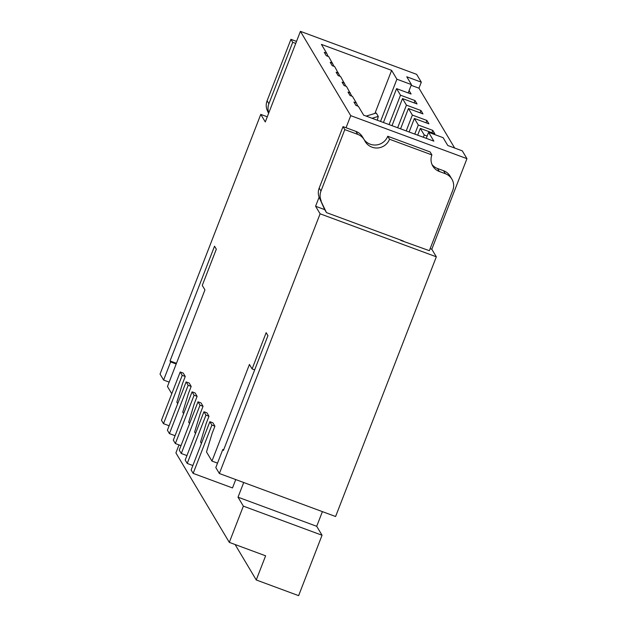 <?xml version="1.0" encoding="UTF-8"?>
<svg xmlns="http://www.w3.org/2000/svg" width="627" height="627" viewBox="0 0 627 627"><rect width="100%" height="100%" fill="white"/><g stroke="black" fill="none" stroke-linecap="round" stroke-linejoin="round"><path stroke-width="0.94" d="M414.776 134.092L418.295 125.024L414.376 118.456L409.125 131.999M195.499 433.508L194.629 432.05L200.24 413.554L203.054 406.304L201.04 402.926L198.007 401.805L179.267 450.115L181.289 453.501L186.94 455.586M201.432 443.446L200.562 441.996L206.173 423.491L208.987 416.242L206.973 412.864L203.94 411.743L185.2 460.061L187.222 463.439L192.873 465.532M217.522 463.141L211.957 461.08L206.495 451.934L212.106 433.437L214.92 426.188L212.906 422.81L209.873 421.689L191.133 469.999L193.155 473.385L232.499 487.939L235.744 479.569M219.372 473.51L320.107 213.807L436.329 256.811L335.594 516.515L219.372 473.51L215.813 467.546L222.844 449.426L223.431 450.421L267.941 335.672L266.161 332.686L252.109 368.927L249.436 364.452L211.957 461.08M319.119 197.16L315.593 206.252L320.107 213.807M171.767 393.74L167.456 386.514L204.943 289.886L202.27 285.41L216.323 249.17L214.544 246.192L170.035 360.94L170.63 361.936L163.6 380.056L160.042 374.092L260.777 114.388L265.284 121.944L300.419 31.35L350.736 115.658L346.049 127.736M177.7 403.678L176.83 402.228L182.441 383.724L185.255 376.474L183.241 373.096L180.208 371.976L161.468 420.294L163.49 423.672L169.133 425.764M183.633 413.624L182.763 412.166L188.374 393.662L191.188 386.42L189.174 383.034L186.141 381.921L167.401 430.232L169.423 433.618L175.066 435.702M189.566 423.562L188.696 422.112L194.307 403.608L197.121 396.358L195.107 392.98L192.074 391.859L173.334 440.178L175.356 443.555L180.999 445.648M169.165 382.109L163.6 380.056M403.333 241.042L326.455 212.592L319.425 197.905L324.676 209.614L315.593 206.252M436.329 256.811L431.815 249.256L466.958 158.662L462.303 150.856L447.772 145.488L443.117 137.681L428.586 132.305L426.25 138.332M430.146 248.637L431.815 249.256M334.034 66.329L328.705 56.61L326.283 55.717L324.269 52.331L326.683 53.232L321.408 44.384L391.624 70.365L396.907 79.214L411.43 84.59L409.086 90.625L411.108 94.011L396.577 88.634L383.442 122.492M339.967 76.275L334.638 66.556L332.216 65.655L330.202 62.277L332.616 63.17M345.9 86.212L340.571 76.494L338.149 75.601L336.135 72.223L338.549 73.116M351.833 96.158L346.504 86.44L344.082 85.538L342.068 82.161L344.482 83.054M428.586 132.305L433.868 141.153L363.652 115.172L358.37 106.324L355.948 105.422L353.934 102.044L356.348 102.938L352.437 96.378L350.015 95.484L348.001 92.106L350.415 93M357.766 106.096L356.348 102.938M423.335 137.258L424.228 134.962L420.309 128.402L417.684 135.166M424.228 134.962L427.136 136.043M411.155 85.311L418.961 88.195L454.669 148.035M389.093 124.585L400.496 95.194L396.577 88.634M400.496 95.194L415.019 100.571L417.041 103.949L402.51 98.572L392.008 125.659M397.659 127.751L406.429 105.14L402.51 98.572M406.429 105.14L420.952 110.509L422.974 113.895L408.443 108.518L400.567 128.833M406.218 130.918L412.362 115.078L408.443 108.518M412.362 115.078L426.885 120.455L428.907 123.832L414.376 118.456M418.295 125.024L432.818 130.4L434.84 133.778L420.309 128.402M328.101 56.391L326.683 53.232M408.193 92.929L409.086 90.625M380.534 121.419L396.907 79.214M425.992 122.759L426.885 120.455M420.059 112.813L420.952 110.509M414.126 102.875L415.019 100.571M418.961 88.195L421.305 82.161L416.642 74.354L300.419 31.35M411.43 84.59L406.774 76.784L421.305 82.161M267.282 116.794L260.777 114.388M350.736 115.658L466.958 158.662M374.922 113.424L391.624 70.365M252.109 368.927L254.68 369.875M431.925 132.697L432.818 130.4M176.195 363.997L170.63 361.936M176.461 363.315L170.035 360.94M223.698 449.739L222.844 449.426M343.024 126.615L344.803 129.601L320.977 191.031L319.198 188.053L343.024 126.615L355.932 131.396A13.034 12.83 149.2 0 1 362.437 136.796L364.224 139.774A13.034 12.83 149.2 0 0 357.711 134.374L355.932 131.396M344.803 129.601L357.711 134.374M326.455 212.592L324.676 209.614M432.019 164.525A13.034 12.83 149.2 0 0 437.528 168.498L443.587 170.732A13.034 12.83 149.2 0 1 450.092 176.132L451.871 179.118A13.034 12.83 149.2 0 0 445.366 173.718L443.587 170.732M364.224 139.774A13.034 12.83 149.2 0 1 364.695 140.636A13.614 13.402 149.2 0 0 389.516 139.241L431.893 154.916A13.034 12.83 149.2 0 0 439.315 171.477L445.366 173.718M451.871 179.118A13.034 12.83 149.2 0 1 452.788 190.279L429.362 250.675L400.802 240.415M320.977 191.031A13.034 12.83 149.2 0 0 321.204 200.883M319.198 188.053A13.034 12.83 149.2 0 0 319.425 197.905M431.893 154.916L430.114 151.938L387.737 136.255A13.614 13.402 149.2 0 1 364.201 139.743M389.516 139.241L387.737 136.255M290.928 39.329L292.707 42.307L268.881 103.745L267.102 100.759L290.928 39.329L296.524 41.398M292.707 42.307L295.74 43.428M268.591 113.416L267.337 110.611A13.034 12.83 149.2 0 1 267.102 100.759M268.881 103.745A13.034 12.83 149.2 0 0 268.811 112.852M377.313 120.227L378.277 116.395L376.263 113.017L366.144 116.097M185.255 376.474L182.23 375.354L163.49 423.672M378.277 116.395L372.07 118.284M182.23 375.354L180.208 371.976M191.188 386.42L188.163 385.299L169.423 433.618M188.163 385.299L186.141 381.921M197.121 396.358L194.096 395.237L175.356 443.555M194.096 395.237L192.074 391.859M203.054 406.304L200.029 405.183L181.289 453.501M200.029 405.183L198.007 401.805M208.987 416.242L205.962 415.121L187.222 463.439M205.962 415.121L203.94 411.743M214.92 426.188L211.895 425.067L193.155 473.385M211.895 425.067L209.873 421.689M322.051 535.254L316.706 526.304L238.017 497.187L243.354 506.138L322.051 535.254L298.624 595.65L256.247 579.967L265.621 555.812L229.302 542.371L175.905 452.898L179.001 444.904M235.094 544.518L256.247 579.967M243.354 506.138L229.302 542.371M243.707 482.516L238.017 497.187M316.706 526.304L322.403 511.632M439.315 171.477L437.528 168.498M268.756 112.993L267.337 110.611"/></g></svg>
